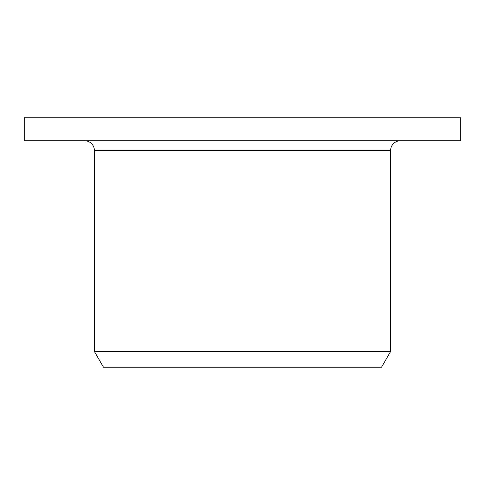 <?xml version="1.0" encoding="UTF-8"?>
<svg xmlns="http://www.w3.org/2000/svg" width="485" height="485" viewBox="0 0 485 485"><rect width="100%" height="100%" fill="white"/><g stroke="black" fill="none" stroke-linecap="round" stroke-linejoin="round"><path stroke-width="0.73" d="M400.416 140.735A9.821 9.821 0 0 0 390.601 150.556L390.601 351.504L94.399 351.504L103.475 367.212L381.525 367.212L390.601 351.504M84.584 140.735A9.821 9.821 0 0 1 94.399 150.556L94.399 351.504M24.25 117.788L460.75 117.788L460.75 140.735L24.25 140.735L24.25 117.788M390.601 150.556L94.399 150.556"/></g></svg>
